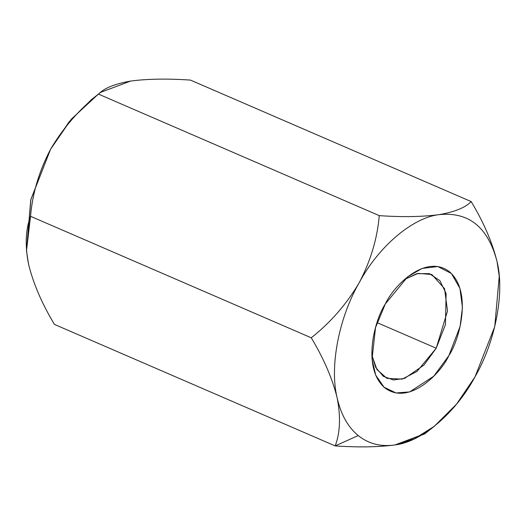 <?xml version="1.0" encoding="UTF-8"?>
<svg xmlns="http://www.w3.org/2000/svg" width="526" height="526" viewBox="0 0 526 526"><rect width="100%" height="100%" fill="white"/><g stroke="black" fill="none" stroke-linecap="round" stroke-linejoin="round"><path stroke-width="0.79" d="M424.686 433.897L395.065 444.917C380.89 446.982 368.601 443.872 358.219 435.574L335.187 445.91C358.436 447.481 378.391 447.153 395.065 444.917C378.391 447.153 358.436 447.481 335.187 445.91C340.164 432.845 340.822 416.835 337.153 397.88C332.419 378.661 323.792 358.633 311.267 337.797C330.624 322.458 346.595 304.107 359.186 282.738C370.639 260.916 377.326 238.548 379.259 215.634L98.526 94.134C79.15 109.507 63.179 127.857 50.608 149.193C39.141 171.042 32.454 193.41 30.534 216.298L311.267 337.797L30.534 216.298C25.557 229.56 24.9 245.576 28.568 264.328C33.401 283.79 42.027 303.818 54.454 324.417L335.187 445.91L54.454 324.417C42.027 303.818 33.401 283.79 28.568 264.328L26.484 250.836L30.534 216.298C32.454 193.41 39.141 171.042 50.608 149.193L30.876 199.42L26.478 250.836M100.624 92.352L91.373 99.664L69.07 121.868L50.608 149.193C63.179 127.857 79.15 109.507 98.526 94.134L100.624 92.352L130.56 81.083C147.234 78.847 167.196 78.519 190.445 80.09L471.178 201.583C483.604 222.182 492.231 242.21 497.063 261.672C492.231 242.21 483.604 222.182 471.178 201.583L190.445 80.09C167.196 78.519 147.234 78.847 130.56 81.083C114.813 83.831 104.135 88.184 98.526 94.134L379.259 215.634C402.272 217.212 422.233 216.876 439.144 214.634C454.753 211.939 465.431 207.586 471.178 201.583C465.431 207.586 454.753 211.939 439.144 214.634C468.863 211.603 488.167 227.285 497.063 261.672L499.24 276.183L494.756 326.58L475.024 376.807L456.561 404.132L434.252 426.336L414.245 438.901L395.065 444.917L425.008 433.648L434.252 426.336M359.186 282.738C378.437 246.661 412.568 217.593 439.144 214.634C422.233 216.876 402.272 217.212 379.259 215.634C377.326 238.548 370.639 260.916 359.186 282.738C346.595 304.107 330.624 322.458 311.267 337.797C323.792 358.633 332.419 378.661 337.153 397.88C329.388 367.036 338.797 317.888 359.186 282.738C338.797 317.888 329.388 367.036 337.153 397.88C340.822 416.835 340.164 432.845 335.187 445.91L358.219 435.574C347.942 427.086 340.914 414.521 337.153 397.88C340.914 414.521 347.942 427.086 358.219 435.574C368.601 443.872 380.89 446.982 395.065 444.917C421.642 441.958 455.772 412.884 475.024 376.807C495.413 341.663 504.822 292.515 497.063 261.672C488.167 227.285 468.863 211.603 439.144 214.634C412.568 217.593 378.437 246.661 359.186 282.738M499.24 276.183L497.063 261.672M385.315 303.962C393.494 285.934 425.455 253.394 449.428 271.705C472.512 291.608 459.625 339.645 448.895 355.589C440.716 373.611 408.755 406.157 384.789 387.84C361.697 367.944 374.584 319.907 385.315 303.962L375.525 327.599L372.027 359.186L375.722 375.176L384.059 387.228L396.085 392.961L409.695 391.909L433.792 376.169L448.895 355.589L460.099 326.429L462.433 307.5L459.954 288.445L451.413 273.5L437.803 266.537L422.174 268.418L407.689 276.775L385.315 303.962M26.471 250.724L30.745 199.946L50.608 149.193L71.352 119.132L96.514 95.824M436.212 348.219L447.514 310.965L444.536 288.669L431.859 274.513L418.071 273.389L404.461 279.497L416.704 273.711L429.354 273.619L439.874 280.628L446.107 293.561L445.443 324.601L436.212 348.219L377.07 322.622L436.212 348.219L424.015 365.024L404.645 378.378L393.494 379.982L383.303 376.327L375.748 367.47L371.797 354.978L376.912 369.482L386.919 378.358L402.232 379.121L416.954 371.455L436.212 348.219"/></g></svg>
